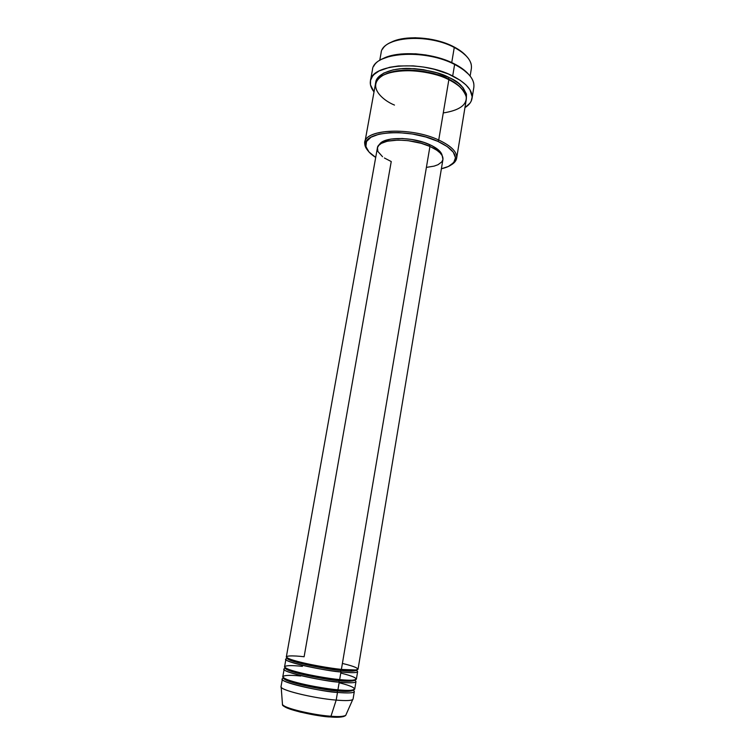 <?xml version="1.0" encoding="UTF-8"?>
<svg xmlns="http://www.w3.org/2000/svg" width="755" height="755" viewBox="0 0 755 755"><rect width="100%" height="100%" fill="white"/><g stroke="black" fill="none" stroke-linecap="round" stroke-linejoin="round"><path stroke-width="1.13" d="M283.54 705.736L283.37 705.415C284.975 710.049 322.272 717.061 330.18 716.948L330.973 716.25C322.876 716.306 285.579 709.455 282.483 704.528L282.417 703.707L282.483 704.528C283.644 708.001 311.994 714.928 330.973 716.25L336.183 700.111C314.693 698.384 282.436 690.74 281.181 687.22L282.483 704.528C280.898 707.548 310.852 715.948 330.53 716.92L330.18 716.948M340.514 670.431L341.232 669.364L340.514 670.431C349.018 671.469 354.388 671.393 356.643 670.223C354.388 671.393 349.018 671.469 340.514 670.431L340.958 671.931L340.514 670.431C331.398 670.138 286.494 661.663 287.325 658.256C286.494 661.663 331.398 670.138 340.514 670.431M382.549 156.729L377.859 151.434L377.481 147.621L378.812 145.338L381.369 143.365L387.334 141.194L398.423 140.062L408.134 140.666L421.214 143.318L429.944 146.442L341.392 669.383L429.944 146.442C410.324 137.25 377.774 138.561 377.368 148.112L286.353 656.822C284.456 659.228 318.544 667.099 341.392 669.383C355.105 671.337 369.12 669.864 342.392 663.437M355.652 670.044L356.124 670.28M356.483 670.478C361.267 673.375 349.263 672.856 340.958 671.931C318.091 669.685 284.003 661.758 285.909 659.294L284.578 666.722C282.634 669.383 316.751 677.452 339.665 679.594C353.406 681.501 367.506 679.67 340.769 673.073M338.787 680.633L339.486 679.576L338.787 680.633C347.309 681.623 352.708 681.463 354.982 680.151C352.708 681.463 347.309 681.623 338.787 680.633L339.231 682.152L338.787 680.633C329.633 680.453 284.663 671.903 285.56 668.156C284.663 671.903 329.633 680.453 338.787 680.633M354.897 680.349C359.512 683.407 347.517 683.03 339.231 682.152C316.298 680.047 282.181 671.931 284.135 669.204L282.804 676.659C280.813 679.576 314.948 687.843 337.929 689.834C351.698 691.712 365.882 689.513 339.127 682.737M337.051 690.872L337.74 689.815L337.051 690.872C345.592 691.825 351.018 691.571 353.321 690.117C351.018 691.571 345.592 691.825 337.051 690.872L337.494 692.401L337.051 690.872C327.859 690.806 282.832 682.171 283.786 678.103C282.832 682.171 327.859 690.806 337.051 690.872M353.283 690.249C357.794 693.467 345.79 693.232 337.494 692.401C314.495 690.447 280.35 682.133 282.361 679.151L281.02 686.625C278.982 689.806 313.136 698.271 336.183 700.111L337.494 692.401L336.183 700.111C346.866 700.97 352.491 700.631 353.066 699.073L354.312 691.58C353.755 693.043 348.149 693.317 337.494 692.401C326.264 692.599 271.338 680.708 283.776 678.245M382.577 49.132C389.325 35.796 430.284 34.447 454.265 47.461L453.746 46.772C434.776 36.655 403.397 34.824 390.118 42.818M443.27 112.939C459.37 110.4 467.024 104.964 466.212 96.621C463.287 89.062 457.502 83.428 448.857 79.7L438.721 140.015L437.853 141.355C451.292 147.763 457.002 154.143 454.991 160.494C453.311 164.316 448.781 167.072 441.392 168.771L448.394 166.468L453.736 162.589L455.473 157.71L453.293 152.227L447.271 146.602L437.853 141.355L425.839 137.014L412.353 133.994L398.706 132.606L390.184 132.663L379.123 134.163L371.016 137.221L366.515 141.506L365.882 146.593L369.035 152.029L375.707 157.427C369.318 153.35 365.967 149.226 365.665 145.064C363.061 130.974 409.654 127.963 437.853 141.355L438.721 140.015C409.823 126.245 362.051 129.388 364.759 143.865L367.855 150.585C365.42 147.735 364.429 144.988 364.863 142.336C365.316 128.907 411.211 126.925 438.721 140.015L448.857 79.7C421.847 65.619 376.226 68.931 375.443 84.069L364.863 142.336M373.829 66.138C380.624 51.406 427.302 49.924 454.623 64.449L454.104 63.741C432.417 52.397 396.356 50.33 381.803 59.277M448.338 79.454L448.328 78.982C453.434 81.323 457.926 84.56 461.796 88.712C457.926 84.56 453.434 81.323 448.328 78.982L449.206 77.614C460.314 82.21 466.033 89.25 466.354 98.735L466.458 94.092L463.06 87.693L458.662 83.456L452.698 79.464L449.206 77.614L448.328 78.982C438.853 72.98 402.406 64.647 383.332 75.16C402.406 64.647 438.853 72.98 448.328 78.982L448.338 79.454M302.415 666.372C292.836 665.221 277.151 664.844 289.25 669.581C303.463 674.574 330.964 678.915 339.665 679.594L340.958 671.931L339.665 679.594C350.282 680.595 355.86 680.434 356.388 679.123L357.625 671.676C357.115 672.903 351.556 672.988 340.958 671.931C329.737 671.808 274.678 660.219 287.391 658.549M429.623 144.592C411.956 136.334 382.549 136.655 379.331 144.818L382.719 141.647L390.882 139.062L402.245 138.486L411.777 139.467L424.159 142.487L432.068 145.753L439.448 150.868L442.204 155.672C441.467 151.802 437.277 148.103 429.623 144.592L429.35 146.187L429.623 144.592M472.035 98.424L473.847 87.297C474.772 79.35 468.364 71.734 454.623 64.449C424.499 48.348 373.366 52.435 372.46 69.781L370.431 80.861C371.271 63.892 422.47 60.089 452.698 75.972L454.623 64.449L452.698 75.972C466.486 83.163 472.923 90.647 472.035 98.424C471.394 102.01 469.034 105.077 464.957 107.616L469.978 103.171L471.186 101.161L472.168 96.8L469.931 89.722L465.967 84.909L460.154 80.257L448.442 74.018L434.097 69.224L423.744 67.072L413.287 65.874L398.404 65.978L389.646 67.289L379.133 70.932L374.253 74.311L372.526 76.227L370.526 80.417L370.497 84.919L374.018 91.902C371.026 88.146 369.827 84.466 370.431 80.879M470.129 76.057L471.375 68.497C472.234 61.117 466.533 54.105 454.265 47.461L451.726 62.599L454.265 47.461C427.528 32.852 382.058 36.863 381.096 52.897L379.727 60.447M300.726 676.027C291.119 674.904 275.367 674.734 287.447 679.689C301.651 684.908 329.208 689.221 337.929 689.834L339.231 682.152L337.929 689.834C348.574 690.768 354.18 690.514 354.727 689.079L355.973 681.614C355.435 682.954 349.858 683.133 339.231 682.152C328.01 682.18 273.055 670.459 285.569 668.383M352.717 699.574C351 700.706 345.488 700.876 336.183 700.111L330.973 716.25C339.193 716.854 344.101 716.58 345.686 715.447C342.647 716.646 337.74 716.91 330.973 716.25L330.53 716.91C338.712 717.571 343.761 717.08 345.686 715.447L352.717 699.574M284.843 706.831L290.826 709.407L300.537 712.154L324.631 716.41M335.06 717.222L339.08 717.212M390.137 42.808L395.922 40.336L406.917 38.127L415.363 37.75L428.802 38.911L442.024 42.016L450.074 45.036L460.173 50.632L466.26 55.974C463.306 52.633 459.134 49.566 453.746 46.772L454.265 47.461C464.089 52.661 469.752 58.324 471.243 64.449M382.285 59.003L392.572 55.323L401.141 53.983L415.665 53.813L425.867 54.964L435.965 57.069L449.952 61.806L461.371 67.997L468.562 74.254C465.24 70.451 460.418 66.94 454.104 63.741L454.623 64.449C465.92 70.309 472.3 76.633 473.772 83.399M375.679 83.069L377.745 77.803L383.691 73.103L393.1 69.875L400.905 68.724L414.146 68.648L423.442 69.705L437.088 72.867L449.206 77.614C441.014 72.876 427.717 69.819 409.295 68.441C391.128 67.865 375.584 74.669 375.679 83.069M456.652 158.191C456.18 160.834 454.321 163.089 451.084 164.958L456.246 159.664C458.332 153.142 452.49 146.593 438.721 140.015C451.33 145.97 457.313 152.029 456.652 158.191L466.241 99.754C467.034 92.789 461.239 86.108 448.857 79.7C438.749 73.65 403.925 65.553 383.323 75.16C365.401 85.721 383.011 100.585 394.478 105.068M442.94 159.437C443.393 155.011 439.051 150.679 429.944 146.442L436.834 150.217L440.108 152.925L442.185 155.643L442.94 159.447L358.04 669.204C357.53 670.393 351.981 670.459 341.392 669.383C332.719 668.637 305.265 664.268 291.043 659.492C278.925 654.991 294.554 655.557 304.114 656.756L391.241 161.542L384.399 158.003M442.921 159.541L441.845 161.853L438.013 164.713L434.153 166.109L426.783 167.336M287.797 658.483L288.325 658.417M330.407 716.967C336.173 717.505 340.665 717.335 343.884 716.448M287.863 658.19L287.325 658.256C285.088 658.681 318.657 667.411 341.062 669.421L356.162 669.987M285.834 668.071L285.56 668.156C283.285 668.855 316.864 677.754 339.335 679.632C349.669 680.463 354.888 680.633 354.982 680.151L354.756 679.972M283.899 678.009L283.786 678.103C281.473 679.066 315.061 688.126 337.589 689.872C347.951 690.636 353.198 690.721 353.321 690.117L353.246 689.985M364.759 143.865L365.665 145.064M456.246 159.664L454.991 160.494"/></g></svg>
